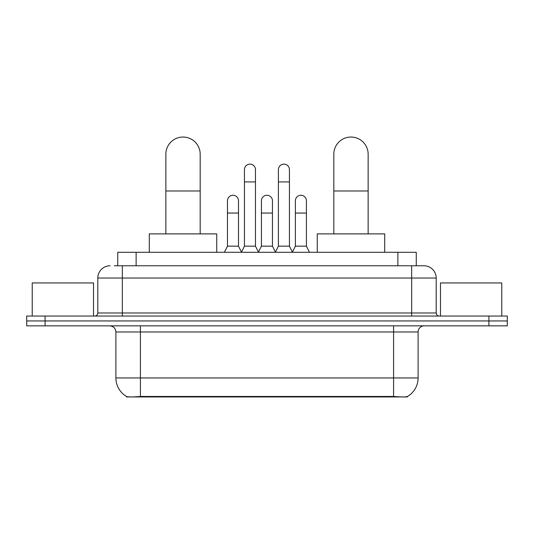 <?xml version="1.0" encoding="UTF-8"?>
<svg xmlns="http://www.w3.org/2000/svg" width="534" height="534" viewBox="0 0 534 534"><rect width="100%" height="100%" fill="white"/><g stroke="black" fill="none" stroke-linecap="round" stroke-linejoin="round"><path stroke-width="0.8" d="M117.74 265.772L117.74 252.288L416.26 252.288L416.26 265.772M407.382 396.522L407.382 396.956L126.618 396.956L126.618 396.522M115.891 377.952L140.415 377.952L140.415 331.981L115.891 331.981L115.891 377.952A21.453 21.453 0 0 0 126.498 396.462C128.087 397.082 132.726 397.082 140.415 396.462L393.585 396.462C401.268 397.082 405.907 397.082 407.502 396.462A21.453 21.453 0 0 0 418.109 377.952L418.109 331.981A6.128 6.128 0 0 1 424.236 325.847M45.09 316.041L507.3 316.041L507.3 320.947L26.7 320.947L26.7 325.847L45.09 325.847L45.09 320.947L26.7 320.947L26.7 316.041L45.09 316.041L45.09 320.947L507.3 320.947L507.3 325.847L45.09 325.847M114.643 265.772L419.637 265.772M114.363 265.772L122.333 265.772L122.333 278.034L97.809 278.034L97.809 312.977A3.064 3.064 0 0 1 94.745 316.041M110.071 265.772A12.262 12.262 0 0 0 97.809 278.034M423.929 265.772A12.262 12.262 0 0 1 436.191 278.034L411.667 278.034L411.667 265.772L423.742 265.772M436.191 278.034L436.191 312.977C436.371 314.84 437.393 315.861 439.255 316.041M507.3 316.041L507.3 320.947M93.517 316.041L93.517 282.94L32.22 282.94L32.22 316.041M501.78 316.041L501.78 282.94L440.483 282.94L440.483 316.041M165.854 233.899L165.854 154.206A17.161 17.161 0 0 1 183.015 137.044A17.161 17.161 0 0 1 200.183 154.206A17.161 17.161 0 0 0 183.015 137.044M200.183 233.899L200.183 154.206M216.731 252.288L216.731 233.899L149.3 233.899L149.3 252.288M333.817 233.899L333.817 154.206A17.161 17.161 0 0 1 350.985 137.044A17.161 17.161 0 0 1 368.146 154.206A17.161 17.161 0 0 0 350.985 137.044M368.146 233.899L368.146 154.206M384.7 252.288L384.7 233.899L317.269 233.899L317.269 252.288M241.375 252.288L244.438 246.161L255.472 246.161L258.543 252.288M255.472 246.161L255.472 169.652A5.52 5.52 0 0 0 249.959 164.138A5.52 5.52 0 0 1 250.306 164.145M244.438 246.161L244.438 181.914L255.472 181.914M244.438 181.914L244.438 169.652A5.52 5.52 0 0 1 249.959 164.138M275.337 252.288L278.401 246.161L289.435 246.161L292.498 252.288M289.435 246.161L289.435 169.652A5.52 5.52 0 0 0 283.921 164.138A5.52 5.52 0 0 1 284.268 164.145M278.401 246.161L278.401 181.914L289.435 181.914M278.401 181.914L278.401 169.652A5.52 5.52 0 0 1 283.921 164.138M224.393 252.288L227.464 246.161L238.498 246.161L241.468 252.101M238.498 246.161L238.498 200.797A5.52 5.52 0 0 0 233.325 195.29A5.52 5.52 0 0 1 238.498 200.797M227.464 246.161L227.464 213.053L238.498 213.053M227.464 213.053L227.464 200.797A5.52 5.52 0 0 1 233.325 195.29M258.449 252.101L261.42 246.161L272.453 246.161L275.431 252.101M272.453 246.161L272.453 200.797A5.52 5.52 0 0 0 267.287 195.29A5.52 5.52 0 0 1 272.453 200.797M261.42 246.161L261.42 213.053L272.453 213.053M261.42 213.053L261.42 200.797A5.52 5.52 0 0 1 267.287 195.29M292.412 252.101L295.382 246.161L306.416 246.161L309.48 252.288M306.416 246.161L306.416 200.797A5.52 5.52 0 0 0 301.243 195.29A5.52 5.52 0 0 1 306.416 200.797M295.382 246.161L295.382 213.053L306.416 213.053M295.382 213.053L295.382 200.797A5.52 5.52 0 0 1 301.243 195.29M390.828 396.956L390.828 396.355M143.172 396.956L143.172 396.355M136.13 265.772L136.13 252.288M397.87 265.772L397.87 252.288M393.585 325.847L393.585 331.981L140.415 331.981L140.415 325.847M418.109 331.981L393.585 331.981L393.585 377.952L418.109 377.952M393.585 396.462L393.585 377.952L140.415 377.952L140.415 396.462M488.91 325.847L488.91 316.041M122.333 316.041L122.333 312.977L436.191 312.977M97.809 312.977L122.333 312.977L122.333 278.034L411.667 278.034L411.667 316.041M165.854 190.985L200.183 190.985M333.817 190.985L368.146 190.985M115.891 331.981C115.531 328.256 113.488 326.214 109.764 325.847"/></g></svg>
